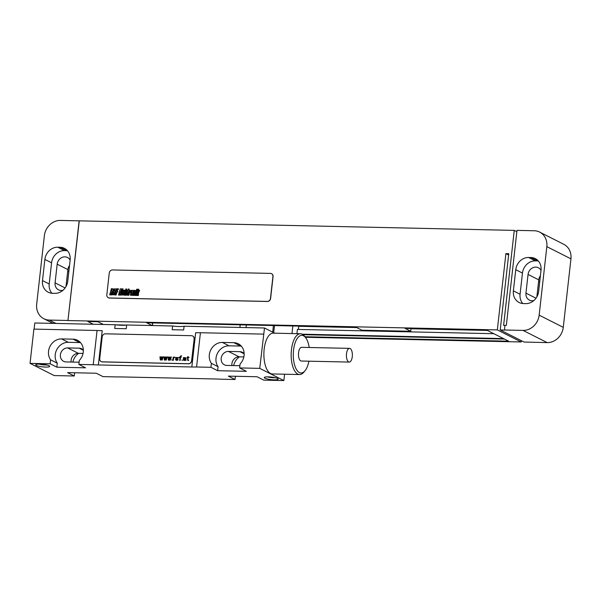 <?xml version="1.0" encoding="UTF-8"?>
<svg xmlns="http://www.w3.org/2000/svg" width="601" height="601" viewBox="0 0 601 601"><rect width="100%" height="100%" fill="white"/><g stroke="black" fill="none" stroke-linecap="round" stroke-linejoin="round"><path stroke-width="0.9" d="M53.038 323.383L43.85 318.733A15.942 14.056 -63.2 0 1 36.684 304.196L44.369 235.69A15.942 14.056 -63.2 0 1 60.476 220.432L514.261 230.386L516.852 231.693M43.85 318.733A15.942 14.056 -63.2 0 0 49.297 320.078L67.958 320.483L79.137 220.837M57.756 247.214A12.749 11.246 -63.2 0 0 44.872 259.422L42.498 280.599A12.749 11.246 -63.2 0 0 48.23 292.229A12.749 11.246 -63.2 0 0 52.587 293.303L54.886 293.356A12.749 11.246 -63.2 0 0 67.763 281.148L70.144 259.97A12.749 11.246 -63.2 0 0 64.412 248.348A12.749 11.246 -63.2 0 0 60.055 247.266L57.756 247.214L64.457 250.602A12.749 11.246 -63.2 0 0 51.573 262.81L49.199 283.988A12.749 11.246 -63.2 0 0 51.911 293.265M67.432 250.692A12.749 11.246 -63.2 0 0 66.756 250.655L64.457 250.602M70.129 260.06A7.648 6.746 -63.2 0 0 67.522 257.506A7.648 6.746 -63.2 0 0 57.178 264.185L55.082 282.868A7.648 6.746 -63.2 0 0 58.515 289.84A7.648 6.746 -63.2 0 0 63 290.26M69.528 265.469A7.648 6.746 -63.2 0 0 67.89 269.601L65.99 286.587M67.958 320.483L79.272 220.905M305.346 337.274L521.187 341.977L497.343 329.911L68.093 320.551M304.947 336.74L508.634 341.18L486.93 330.204L405.097 328.416L410.723 331.264L361.915 330.204L356.288 327.357L146.689 322.79L152.128 325.539M126.218 325.066L116.008 324.84M103.319 324.472L97.88 321.723L87.829 321.505L93.268 324.255M500.212 329.972L524.057 342.037L547.165 342.608A15.942 14.056 116.8 0 0 563.265 327.35L570.95 258.843L546.835 246.643A15.942 14.056 -63.2 0 0 539.675 232.106A15.942 14.056 -63.2 0 0 534.229 230.754L516.995 230.378L506.342 325.359L504.908 325.329L504.517 330.069L500.212 329.972L508.769 253.682L505.899 253.614L497.343 329.911M504.389 330.002L523.05 330.407A15.942 14.056 -63.2 0 0 539.15 315.149L546.835 246.643M302.987 334.674L504.442 339.062M291.988 333.563L292.837 325.975M298.397 329.438L298.75 326.305L298.321 326.088M296.932 333.675L297.412 329.416L493.834 333.698M298.75 326.305L356.716 327.568M411.009 328.755L487.351 330.415M302.22 334.201L503.503 338.588M411.031 328.552L410.723 331.264M152.616 322.917L152.323 325.547M521.337 340.662L521.187 341.977M508.626 254.997L505.899 253.614M514.261 230.386L503.608 325.366L504.9 325.396M108.315 297.735A3.185 2.81 -63.2 0 0 108.383 297.773A3.185 2.81 -63.2 0 0 109.472 298.043L267.392 301.484A3.185 2.81 -63.2 0 0 270.615 298.434L273.057 276.633A3.185 2.81 -63.2 0 0 271.622 273.725A3.185 2.81 -63.2 0 0 271.554 273.695M539.675 232.106L563.791 244.306A15.942 14.056 116.8 0 1 570.95 258.843M540.404 275.739A7.648 6.746 -63.2 0 0 538.774 279.871L536.866 296.856M541.013 270.322A7.648 6.746 -63.2 0 0 538.398 267.768A7.648 6.746 -63.2 0 0 528.054 274.447L525.958 293.13A7.648 6.746 -63.2 0 0 529.398 300.109A7.648 6.746 -63.2 0 0 533.883 300.523M538.316 260.954A12.749 11.246 -63.2 0 0 537.632 260.917L535.333 260.872A12.749 11.246 -63.2 0 0 522.457 273.072L520.075 294.25A12.749 11.246 -63.2 0 0 522.787 303.535M513.382 290.861A12.749 11.246 -63.2 0 0 519.106 302.491A12.749 11.246 -63.2 0 0 523.471 303.565L525.762 303.618A12.749 11.246 -63.2 0 0 538.646 291.41L541.02 270.24A12.749 11.246 -63.2 0 0 535.296 258.61A12.749 11.246 -63.2 0 0 530.938 257.529L528.64 257.483A12.749 11.246 -63.2 0 0 515.756 269.684L513.382 290.861L520.075 294.25M112.485 269.947A3.185 2.81 -63.2 0 0 109.262 273.004L106.82 294.798A3.185 2.81 -63.2 0 0 108.248 297.705A3.185 2.81 -63.2 0 0 109.337 297.976L267.257 301.417A3.185 2.81 -63.2 0 0 270.48 298.366L272.922 276.565A3.185 2.81 -63.2 0 0 271.494 273.658A3.185 2.81 -63.2 0 0 270.405 273.395L112.485 269.947M30.05 363.365L50.146 363.8L56.847 367.188L85.56 367.82L78.859 364.424L93.215 364.739A31.876 5.845 -173.6 0 0 98.369 364.95L102.215 330.693A31.876 5.845 -173.6 0 1 97.061 330.482L33.889 329.108L30.05 363.365L54.165 375.565L74.261 376.001L67.567 372.612L96.28 373.236L102.974 376.624L117.33 376.94A31.876 5.845 -173.6 0 1 122.086 376.947L215.541 378.983A31.876 5.845 -173.6 0 1 220.695 379.193L235.051 379.509L235.412 376.271M74.261 376.001L74.629 372.77M78.633 353.343A12.906 11.389 -63.2 0 0 72.879 362.08M239.423 356.851A12.906 11.389 -63.2 0 0 233.661 365.581M235.051 379.509L228.35 376.121L257.063 376.744L263.764 380.132L283.86 380.568L284.574 374.213M98.369 364.95L191.824 366.986A31.876 5.845 -173.6 0 0 196.58 366.993L210.936 367.309L217.637 370.697L246.35 371.32L239.649 367.932L259.745 368.368L264.493 327.988L184.094 326.238A11.472 2.103 6.4 0 1 172.607 325.99L126.668 324.983A11.472 2.103 6.4 0 1 115.189 324.735L34.79 322.985L34.107 329.115M283.86 380.568L259.745 368.368M48.997 365.724A7.009 1.285 6.4 0 1 49.56 366.114A7.009 1.285 6.4 0 1 44.752 367.046A7.009 1.285 6.4 0 1 36.368 365.446A7.009 1.285 6.4 0 1 35.865 364.582A7.009 1.285 6.4 0 1 41.89 364.214A7.009 1.285 6.4 0 1 48.997 365.724M277.549 378.487A7.009 1.285 6.4 0 1 278.105 378.878A7.009 1.285 6.4 0 1 273.305 379.809A7.009 1.285 6.4 0 1 264.913 378.209A7.009 1.285 6.4 0 1 264.41 377.345A7.009 1.285 6.4 0 1 270.435 376.977A7.009 1.285 6.4 0 1 277.549 378.487M115.189 324.735L114.768 328.469L126.255 328.724L126.668 324.983M172.607 325.99L172.194 329.724L183.673 329.972L184.094 326.238M274.77 333.187L264.493 327.988M101.223 361.614A3.185 2.81 -63.2 0 0 101.291 361.644A3.185 2.81 -63.2 0 0 102.38 361.915L188.519 363.793A3.185 2.81 -63.2 0 0 191.742 360.743L194.183 338.941A3.185 2.81 -63.2 0 0 192.748 336.034A3.185 2.81 -63.2 0 0 192.681 336.004M309.192 347.491A18.804 8.159 91.2 0 0 305.736 337.785L304.662 336.365A20.404 8.85 91.2 0 0 300.455 333.75L273.177 333.157A20.404 8.85 91.2 0 0 264.162 349.211A20.404 8.85 91.2 0 0 272.291 373.95L299.568 374.543A20.404 8.85 91.2 0 0 303.888 372.117L305.015 370.742A18.804 8.159 91.2 0 0 308.899 361.193M191.824 366.986L195.671 332.729A31.876 5.845 -173.6 0 0 200.426 332.736L263.591 334.118M200.426 332.736L196.58 366.993M78.859 364.424L79.309 360.442A12.906 11.389 -63.2 0 0 77.469 340.264A12.906 11.389 -63.2 0 0 73.059 339.174L61.572 338.919A12.906 11.389 -63.2 0 0 50.101 346.191A12.906 11.389 -63.2 0 0 50.597 359.819L57.29 363.207L56.847 367.188M50.146 363.8L50.597 359.819M97.061 330.482L93.215 364.739M239.649 367.932L240.1 363.951A12.906 11.389 -63.2 0 0 238.259 343.772A12.906 11.389 -63.2 0 0 233.849 342.675L222.362 342.427A12.906 11.389 -63.2 0 0 210.891 349.699A12.906 11.389 -63.2 0 0 211.387 363.32L218.08 366.715L217.637 370.697M210.936 367.309L211.387 363.32M80.496 342.6A12.906 11.389 -63.2 0 0 79.76 342.562L68.274 342.307A12.906 11.389 -63.2 0 0 56.802 349.579A12.906 11.389 -63.2 0 0 57.29 363.207M83.351 350.18A7.174 6.326 -63.2 0 0 81.578 348.775A7.174 6.326 -63.2 0 0 79.129 348.167L67.643 347.919A7.174 6.326 -63.2 0 0 60.678 353.396A7.174 6.326 -63.2 0 0 63.623 361.321A7.174 6.326 -63.2 0 0 66.072 361.93L77.559 362.178A7.174 6.326 -63.2 0 0 79.129 362.005M241.286 346.108A12.906 11.389 -63.2 0 0 240.543 346.063L229.064 345.815A12.906 11.389 -63.2 0 0 217.585 353.087A12.906 11.389 -63.2 0 0 218.08 366.715M244.141 353.688A7.174 6.326 -63.2 0 0 242.368 352.276A7.174 6.326 -63.2 0 0 239.919 351.668L228.433 351.42A7.174 6.326 -63.2 0 0 221.469 356.896A7.174 6.326 -63.2 0 0 224.406 364.83A7.174 6.326 -63.2 0 0 226.862 365.431L238.349 365.686A7.174 6.326 -63.2 0 0 239.919 365.513M83.043 353.441L78.363 353.335A7.174 6.326 -63.2 0 0 71.136 362.042M243.833 356.941L239.153 356.844A7.174 6.326 -63.2 0 0 231.926 365.543M300.455 333.75A20.404 8.85 91.2 0 0 291.44 349.805A20.404 8.85 91.2 0 0 299.568 374.543M305.736 337.785A18.804 8.159 91.2 0 0 293.543 350.18A18.804 8.159 91.2 0 0 296.27 369.194A18.804 8.159 91.2 0 0 305.015 370.742M349.549 348.37L301.597 347.325A6.851 2.975 91.2 0 0 298.569 352.719A6.851 2.975 91.2 0 0 301.296 361.028L349.249 362.072A6.851 2.975 91.2 0 0 352.276 356.678A6.851 2.975 91.2 0 0 349.549 348.37A6.851 2.975 91.2 0 0 346.514 353.764A6.851 2.975 91.2 0 0 349.249 362.072M194.048 338.874A3.185 2.81 -63.2 0 0 192.62 335.967A3.185 2.81 -63.2 0 0 191.524 335.696L105.393 333.818A3.185 2.81 -63.2 0 0 102.17 336.876L99.728 358.669A3.185 2.81 -63.2 0 0 101.156 361.577A3.185 2.81 -63.2 0 0 102.245 361.847L188.383 363.725A3.185 2.81 -63.2 0 0 191.606 360.675L194.183 338.941M46.653 364.95A5.259 0.962 6.4 0 1 38.952 364.086M275.198 377.713A5.259 0.962 6.4 0 1 267.498 376.85M112.162 289.487L111.636 291.38L112.162 289.487M111.403 288.653L109.69 294.858L110.674 294.881L111.463 292.304L110.982 294.888L111.959 294.911L112.357 291.838L113.101 290.779L113.394 288.938L111.403 288.653M116.046 289.967L116.128 288.931L114.265 288.901L113.469 291.41L114.34 292.589L113.762 294.167L114.092 292.379L113.101 292.364L112.65 294.76L114.513 294.806L115.407 291.906L114.521 290.989L114.814 289.787L114.814 290.884L115.79 290.899L116.046 289.967M116.857 288.773L115.152 294.978L116.128 295.001L116.955 292.003L117.541 292.018L117.766 291.2L117.18 291.185L117.616 289.607L118.202 289.622L118.427 288.811L116.857 288.773M120.208 288.848L118.495 295.053L120.065 295.091L120.29 294.272L119.704 294.257L120.305 292.078L120.891 292.094L121.117 291.275L120.531 291.26L121.778 288.878L120.208 288.848M122.228 288.893L120.516 295.099L121.357 295.114L123.07 288.908L122.228 288.893M123.468 292.063L123.971 290.764L123.468 292.063M123.273 292.77L124.392 292.792L124.895 290.268L123.318 290.23L122.033 294.182L122.003 294.971L123.588 295.001L124.257 293.296L123.4 293.273L122.935 294.475L123.273 292.77M125.857 288.968L124.152 295.174L124.94 295.196L125.601 292.8L125.346 295.204L126.21 295.219L126.443 292.371L127.51 290.163L126.713 290.14L125.872 291.988L126.653 288.991L125.857 288.968M128.246 289.021L126.819 294.205L126.758 295.061L127.359 295.256L129.11 290.193L129.087 289.043L128.246 289.021M131.003 291.395L131.123 290.456L129.41 290.208L128.013 295.264L128.854 295.279L130.064 290.997L129.951 292.281L130.755 292.296L131.003 291.395M132.175 291.2L131.364 294.655L132.175 291.2M131.334 291.2L130.455 294.37L130.432 295.151L131.153 295.361L132.01 295.189L132.415 294.407L133.294 291.237L133.317 290.456L132.581 290.238L131.739 290.411L131.334 291.2M135.601 291.493L135.713 290.553L133.963 290.306L132.573 295.361L133.407 295.376L134.737 291.049L133.677 295.384L134.519 295.407L135.601 291.493M136.382 290.351L134.985 295.414L135.826 295.429L137.223 290.373L136.382 290.351M136.697 289.209L136.495 289.937L137.336 289.952L137.539 289.224L136.697 289.209M138.005 289.239L136.299 295.444L137.088 295.459L137.749 293.07L137.494 295.467L138.358 295.489L138.591 292.642L139.657 290.426L138.861 290.403L138.02 292.251L138.801 289.254L138.005 289.239M160.392 356.806L159.949 356.799L160.309 359.991L160.76 359.999L161.541 357.828L161.744 360.022L162.195 360.029L163.269 356.866L162.818 356.859L162.037 359.03L161.834 356.836L161.384 356.829L160.685 359.007L160.392 356.806M164.434 356.896L163.983 356.881L164.343 360.082L164.794 360.089L165.485 357.911L165.778 360.112L166.229 360.119L167.303 356.956L166.853 356.949L166.071 359.12L165.868 356.926L165.418 356.911L164.727 359.09L164.434 356.896M168.468 356.979L168.025 356.971L168.385 360.164L168.828 360.179L169.617 358.001L169.82 360.202L170.271 360.209L171.345 357.047L170.894 357.032L170.113 359.21L169.903 357.017L169.459 357.002L168.761 359.18L168.468 356.979M172.149 360.247L171.758 359.744L172.149 360.247M173.321 360.277L173.539 358.286L174.838 357.122L173.606 357.693L173.674 357.092L173.223 357.084L172.87 360.262L173.321 360.277M175.92 357.941L176.589 357.557L178.339 357.993L178.204 357.595L175.702 357.437L175.605 358.331L177.716 359.571L177.04 359.961L175.289 359.518L176.461 360.345L177.926 360.074L178.031 359.18L175.92 357.941M180.135 360.427L180.45 357.64L181.299 357.264L180.495 357.242L180.548 356.746L181.645 355.777L180.45 356.047L180.045 357.234L179.151 357.212L179.106 357.61L179.999 357.633L179.691 360.412L180.135 360.427M182.291 360.472L181.9 359.961L182.291 360.472M185.882 360.547L185.912 357.858L183.613 357.512L183.275 358.098L184.935 357.738L185.484 358.451L183.568 358.707L183.155 359.991L184.447 360.517L185.311 360.037L185.882 360.547M185.439 358.85L184.958 359.931L183.613 359.901L183.891 359.015L185.439 358.85M188.616 360.209L187.933 359.894L188.075 357.805L189.105 357.43L188.121 357.407L188.211 356.618L187.76 356.603L187.67 357.4L186.911 357.783L187.625 357.798L187.542 360.187L188.571 360.608L188.616 360.209M55.946 323.443L49.297 320.078M44.872 259.422L51.573 262.81M60.055 247.266L66.756 250.655M42.498 280.599L49.199 283.988M55.082 282.868L65.118 287.947M57.178 264.185L67.89 269.601M68.845 271.547L67.74 270.991M523.05 330.407L547.165 342.608M539.721 281.816L538.616 281.253M525.958 293.13L535.994 298.209M528.054 274.447L538.774 279.871M530.938 257.529L537.632 260.917M528.64 257.483L535.333 260.872M515.756 269.684L522.457 273.072M539.15 315.149L563.265 327.35M272.681 332.135L273.417 325.547M246.064 327.59L246.357 324.961M239.904 327.455L240.205 324.825M152.481 325.547L152.774 322.917M61.572 338.919L68.274 342.307M73.059 339.174L79.76 342.562M78.363 353.335L67.643 347.919M83.359 350.308L79.129 348.167M239.153 356.844L228.433 351.42M244.149 353.809L239.919 351.668M222.362 342.427L229.064 345.815M233.849 342.675L240.543 346.063M273.703 332.646L274.492 325.569"/></g></svg>
